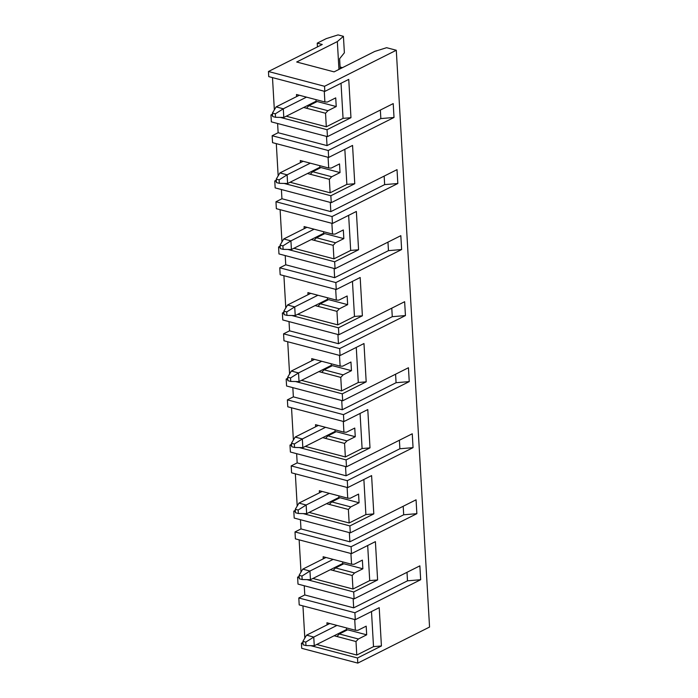 <?xml version="1.0" encoding="UTF-8"?>
<svg xmlns="http://www.w3.org/2000/svg" width="698" height="698" viewBox="0 0 698 698"><rect width="100%" height="100%" fill="white"/><g stroke="black" fill="none" stroke-linecap="round" stroke-linejoin="round"><path stroke-width="1.05" d="M310.75 645.667L357.498 657.987L357.795 663.1L429.549 627.057L396.29 50.256L386.596 47.7L374.739 51.443L334.08 71.868L296.685 62.009L337.343 41.583L343.425 36.322L344.376 52.786L339.612 58.728L340.188 68.797M279.915 172.929L276.242 179.107L279.121 179.857L287.105 174.823L279.915 172.929L303.115 161.282M327.423 297.749L327.51 299.346L295.219 315.557L294.722 306.893L287.532 305L283.859 311.168L286.738 311.927L294.722 306.893L317.922 295.245M354.724 619.536L355.343 630.259L326.943 622.773L327.065 624.876M304.817 638.129L302.949 605.89M355.997 641.532L358.388 638.993L366.686 634.822L347.63 629.797L339.333 633.967L336.942 636.506L355.997 641.532L356.774 655.047L316.735 644.49M336.942 636.506L334.115 635.765M315.993 99.64L316.089 101.236L283.798 117.456L275.509 117.29L272.639 116.531L272.438 113.067L275.317 113.826L283.301 108.792L276.111 106.899L272.438 113.067M333.129 570.475L335.52 567.936L354.575 572.953L352.185 575.492L330.311 569.725M354.575 572.953L362.873 568.791L343.817 563.766L335.52 567.936M323.253 558.845L323.139 556.742L351.539 564.228L354.078 564.289L362.375 560.119L362.873 568.791M282.926 245.897L283.126 249.361L280.256 248.601L280.055 245.138L282.926 245.897L290.918 240.862L283.728 238.969L280.055 245.138M339.498 355.395L340.118 366.127L311.709 358.641L311.832 360.744M343.154 374.852L340.764 377.391L321.708 372.366L324.099 369.827L343.154 374.852L351.452 370.682L350.954 362.018L342.657 366.188L340.118 366.127M301.501 380.358L341.549 390.906L340.764 377.391M341.549 390.906L358.283 382.504L356.268 347.403M287.864 380.672L287.663 377.208L290.543 377.967L290.743 381.431L287.864 380.672M308.027 294.704L307.905 292.602L336.305 300.088L338.844 300.149L347.15 295.987L347.648 304.651L339.35 308.821L336.959 311.352L315.077 305.584M299.311 95.242L276.111 106.899M306.501 97.135L283.301 108.792L283.798 117.456M281.407 189.542L281.94 198.756L330.835 211.642L330.302 202.429M319.3 168.401L318.227 168.113M312.678 171.725L331.733 176.751L329.343 179.29L310.287 174.264L312.678 171.725L320.975 167.555L340.031 172.581L339.533 163.917L331.236 168.078L328.697 168.017L328.077 157.294M319.806 165.679L319.893 167.276L287.611 183.495L279.322 183.33L276.443 182.571L276.242 179.107M306.483 108.225L308.865 105.695L327.929 110.712L325.538 113.251L303.656 107.483M325.521 438.405L327.903 435.866L346.958 440.883L344.576 443.422L322.694 437.655M347.115 487.466L347.735 498.198L319.326 490.711L319.448 492.814M350.771 506.923L348.381 509.461L329.325 504.436L331.716 501.897L350.771 506.923L359.069 502.752L358.571 494.088L350.274 498.259L347.735 498.198M309.118 512.428L349.157 522.976L348.381 509.461M349.157 522.976L365.9 514.566L363.876 479.474M331.227 363.78L331.323 365.377L299.032 381.597L290.743 381.431M343.303 421.426L343.922 432.158L315.522 424.672L315.644 426.775M318.349 425.414L295.149 437.07L291.476 443.239L294.355 443.998L294.547 447.462L291.677 446.711L291.476 443.239M325.538 427.316L302.339 438.963L295.149 437.07M346.958 440.883L355.265 436.721L354.759 428.057L346.461 432.219L343.922 432.158M305.305 446.388L345.353 456.946L344.576 443.422M345.353 456.946L362.096 448.535L360.072 413.443M285.212 255.573L285.744 264.795L334.647 277.682L334.115 268.46M338.844 495.85L338.931 497.447L306.649 513.667L298.36 513.501L295.481 512.742L295.28 509.278L298.159 510.037L306.143 505.003L298.953 503.101L295.28 509.278M359.069 502.752L340.013 497.735L331.716 501.897M331.733 176.751L340.031 172.581M335.86 282.577L279.767 267.796L280.168 274.724L336.253 289.513L335.86 282.577L401.629 249.544L388.463 250.652L334.647 277.682M388.463 250.652L387.966 242.136M325.957 557.484L302.766 569.14L299.093 575.309L301.964 576.068L302.164 579.532L299.294 578.773L299.093 575.309M286.738 311.927L286.939 315.4L284.06 314.641L283.859 311.168M323.61 231.71L323.706 233.306L291.415 249.526L283.126 249.361M291.415 249.526L290.918 240.862L314.117 229.206M355.265 436.721L336.209 431.696L327.903 435.866M345.955 630.643L344.882 630.355M296.606 96.603L296.484 94.5L324.884 101.987L327.423 102.048L335.721 97.877L336.227 106.55L317.171 101.524L308.865 105.695M315.496 102.362L314.414 102.083M289.024 321.612L289.557 330.826L338.451 343.713L337.919 334.499M334.534 432.533L333.452 432.254M332.047 216.546L275.963 201.757L276.356 208.693L332.449 223.473L332.047 216.546L397.825 183.504L397.022 169.64L331.253 202.673L330.852 195.745L354.767 183.731L352.56 145.428L328.645 157.443L328.243 150.506L394.012 117.473L380.846 118.581L327.03 145.612L326.498 136.398M380.846 118.581L380.358 110.066M322.153 491.453L298.953 503.101M329.343 493.346L306.143 505.003L306.649 513.667M330.73 366.502L329.648 366.214M324.099 369.827L332.396 365.665L351.452 370.682M356.774 655.047L373.517 646.636L371.493 611.544M355.343 630.259L357.882 630.329L366.188 626.158L366.686 634.822M285.779 307.958L283.911 275.719M297.697 314.318L337.736 324.875L336.959 311.352M335.686 289.365L336.305 300.088M342.151 564.603L341.069 564.324M277.603 123.502L278.136 132.725L327.03 145.612M335.031 429.82L335.127 431.416L302.836 447.627L302.339 438.963L294.355 443.998M290.08 182.248L330.119 192.805L329.343 179.29M330.119 192.805L346.862 184.394L354.767 183.731M344.838 149.302L346.862 184.394M300.41 162.634L300.288 160.531L328.697 168.017M310.287 174.264L307.46 173.523M276.303 143.648L278.162 175.887M346.461 627.921L346.548 629.517L314.257 645.737L313.76 637.065L306.57 635.171L302.897 641.349L305.776 642.108L305.977 645.571L303.098 644.812L302.897 641.349M302.836 447.627L294.547 447.462M279.121 179.857L279.322 183.33M287.611 183.495L287.105 174.823L310.305 163.175M314.536 359.383L291.336 371.031L287.663 377.208M331.882 223.325L332.501 234.057L335.04 234.118L343.337 229.947L343.835 238.611L335.537 242.782L333.147 245.321L314.091 240.295L316.482 237.765L335.537 242.782M293.884 248.287L333.932 258.845L333.147 245.321M333.932 258.845L350.675 250.434L358.571 249.762L356.364 211.459L332.449 223.473M348.651 215.342L350.675 250.434M336.959 625.417L313.76 637.065L305.776 642.108M332.501 234.057L304.101 226.571L304.215 228.674M317.904 306.335L320.295 303.796L339.35 308.821M347.648 304.651L328.592 299.625L320.295 303.796M321.726 361.276L298.535 372.933L291.336 371.031M324.265 91.255L324.884 101.987M272.49 77.609L274.349 109.848M286.267 116.217L326.315 126.774L325.538 113.251M354.898 612.748L298.805 597.968L299.206 604.904L355.291 619.684L354.898 612.748L420.667 579.715L407.501 580.823L353.685 607.853L353.153 598.64M407.501 580.823L407.004 572.308M295.219 315.557L286.939 315.4M343.835 238.611L324.779 233.594L316.482 237.765M300.445 519.713L300.978 528.927L349.873 541.814L349.34 532.6M333.147 559.386L309.956 571.034L302.766 569.14M329.77 623.523L306.57 635.171M338.338 498.573L337.265 498.285M342.648 561.89L342.744 563.478L310.453 579.698L302.164 579.532M290.543 377.967L298.535 372.933L299.032 381.597M306.919 227.312L283.728 238.969M280.107 209.679L281.966 241.918M314.091 240.295L311.273 239.554M297.2 506.059L295.341 473.82M329.325 504.436L326.498 503.694M323.113 234.432L322.031 234.144M293.387 440.028L291.528 407.78M314.257 645.737L305.977 645.571M339.664 348.616L283.571 333.827L283.973 340.764L340.066 355.544L339.664 348.616L405.442 315.575L392.267 316.683L338.451 343.713M392.267 316.683L391.779 308.167M326.917 300.463L325.844 300.184M337.736 324.875L354.479 316.464L352.455 281.373M351.085 546.717L295.001 531.937L295.394 538.865L351.487 553.645L351.085 546.717L416.863 513.676L403.688 514.784L349.873 541.814M403.688 514.784L403.2 506.277M327.929 110.712L336.227 106.55M341.034 83.271L343.058 118.363L350.963 117.7L348.747 79.389L324.832 91.403L268.747 76.623L268.451 71.51L324.535 86.29L324.832 91.403M326.315 126.774L343.058 118.363M312.922 578.459L352.97 589.016L352.185 575.492M352.97 589.016L369.713 580.605L367.689 545.513M350.92 553.497L351.539 564.228M298.159 510.037L298.36 513.501M275.317 113.826L275.509 117.29M343.468 414.647L287.384 399.867L287.785 406.794L343.87 421.583L343.468 414.647L409.246 381.605L396.071 382.713L342.256 409.752L341.732 400.53M396.071 382.713L395.583 374.207M301.964 576.068L309.956 571.034L310.453 579.698M310.732 293.352L287.532 305M304.249 585.753L304.782 594.966L353.685 607.853M342.474 67.645L340.092 67.017M292.828 387.643L293.361 396.857L342.256 409.752M358.388 638.993L339.333 633.967M289.583 373.988L287.724 341.75M321.708 372.366L318.881 371.624M296.641 453.683L297.174 462.896L346.068 475.783L345.536 466.569M301.004 572.09L299.145 539.851M397.825 183.504L384.65 184.612L330.835 211.642M384.65 184.612L384.162 176.097M347.281 480.678L291.188 465.898L291.589 472.834L347.683 487.614L347.281 480.678L413.05 447.645L399.884 448.753L346.068 475.783M399.884 448.753L399.396 440.237M275.963 201.757L281.94 198.756M276.303 180.189L274.759 180.965L275.16 187.893L331.253 202.673M274.759 180.965L276.373 181.384M284.095 183.426L330.852 195.745M328.645 157.443L272.552 142.654L272.15 135.726L328.243 150.506M272.15 135.726L278.136 132.725M394.012 117.473L393.218 103.601L327.441 136.642L327.039 129.706L280.291 117.386M272.569 115.353L270.955 114.926L271.356 121.862L327.441 136.642M327.039 129.706L350.963 117.7M272.499 114.149L270.955 114.926M357.795 663.1L301.711 648.32L301.414 643.207L302.958 642.43M301.414 643.207L303.028 643.635M357.498 657.987L381.422 645.973L373.517 646.636M355.291 619.684L379.215 607.67L381.422 645.973M298.805 597.968L304.782 594.966M420.667 579.715L419.864 565.851L354.095 598.884L353.694 591.956L377.609 579.942L369.713 580.605M299.154 576.391L297.61 577.167L298.002 584.104L354.095 598.884M297.61 577.167L299.224 577.595M306.946 579.628L353.694 591.956M351.487 553.645L375.402 541.631L377.609 579.942M295.001 531.937L300.978 528.927M416.863 513.676L416.06 499.812L350.283 532.853L349.89 525.917L373.805 513.903L365.9 514.566M295.341 510.36L293.797 511.137L294.198 518.064L350.283 532.853M293.797 511.137L295.411 511.564M303.133 513.597L349.89 525.917M347.683 487.614L371.598 475.6L373.805 513.903M291.188 465.898L297.174 462.896M413.05 447.645L412.256 433.781L346.478 466.814L346.077 459.886L370.001 447.872L362.096 448.535M291.537 444.321L289.993 445.097L290.394 452.034L346.478 466.814M289.993 445.097L291.607 445.525M299.329 447.558L346.077 459.886M343.87 421.583L367.785 409.569L370.001 447.872M287.384 399.867L293.361 396.857M409.246 381.605L408.443 367.741L342.674 400.783L342.273 393.846L366.188 381.832L358.283 382.504M287.733 378.29L286.18 379.066L286.581 385.994L342.674 400.783M286.18 379.066L287.803 379.494M295.516 381.527L342.273 393.846M340.066 355.544L363.981 343.529L366.188 381.832M283.571 333.827L289.557 330.826M405.442 315.575L404.639 301.711L338.862 334.743L338.46 327.816L362.384 315.801L354.479 316.464M283.92 312.25L282.376 313.027L282.777 319.963L338.862 334.743M282.376 313.027L283.99 313.454M291.712 315.487L338.46 327.816M336.253 289.513L360.177 277.499L362.384 315.801M279.767 267.796L285.744 264.795M401.629 249.544L400.827 235.671L335.057 268.713L334.656 261.776L358.571 249.762M280.116 246.22L278.572 246.996L278.964 253.932L335.057 268.713M278.572 246.996L280.186 247.424M287.908 249.456L334.656 261.776M268.451 71.51L322.267 44.48L317.232 43.154L326.245 38.626L338.05 34.9L343.425 36.322M338.949 69.416L337.343 41.583M396.29 50.256L324.535 86.29M317.232 43.154L317.45 46.897"/></g></svg>
